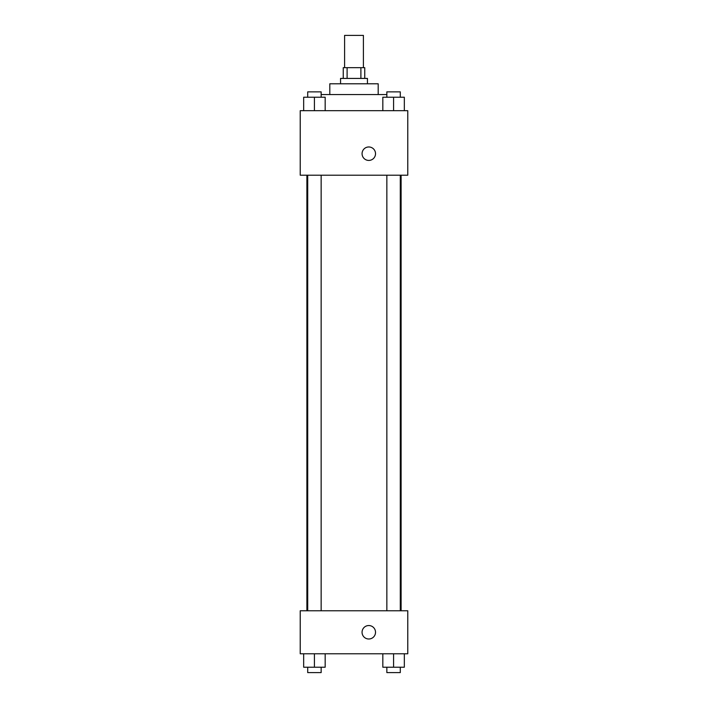 <?xml version="1.0" encoding="UTF-8"?>
<svg xmlns="http://www.w3.org/2000/svg" width="708" height="708" viewBox="0 0 708 708"><rect width="100%" height="100%" fill="white"/><g stroke="black" fill="none" stroke-linecap="round" stroke-linejoin="round"><path stroke-width="1.06" d="M363.408 67.667L363.408 35.4L344.592 35.4L344.592 67.667M347.106 78.42L347.106 67.667L343.247 67.667L343.247 78.42M347.106 67.667L364.753 67.667L364.753 78.42M360.894 78.42L360.894 67.667M340.557 83.792L340.557 78.42L367.443 78.42L367.443 83.792M329.804 94.553L329.804 83.792L378.196 83.792L378.196 94.553M321.149 94.553L386.851 94.553M300.227 110.678L407.773 110.678L407.773 175.203L300.227 175.203L300.227 110.678M362.071 153.698A6.717 6.717 0 0 1 372.151 147.875A6.717 6.717 0 0 1 372.151 159.521A6.717 6.717 0 0 1 362.071 153.698M300.227 610.765L407.773 610.765L407.773 653.776L300.227 653.776L300.227 610.765M368.788 638.997A6.717 6.717 0 0 1 362.965 628.908A6.717 6.717 0 0 1 374.612 628.908A6.717 6.717 0 0 1 368.788 638.997M382.824 653.776L382.824 667.219L404.33 667.219L404.33 653.776L404.33 667.219M393.577 667.219L393.577 653.776M400.294 667.219L400.294 672.6L386.851 672.6L386.851 667.219M303.67 653.776L303.67 667.219L325.176 667.219L325.176 653.776L325.176 667.219M314.423 667.219L314.423 653.776M321.149 667.219L321.149 672.6L307.706 672.6L307.706 667.219M382.824 110.678L382.824 97.235L404.33 97.235L404.33 110.678L404.33 97.235M393.577 110.678L393.577 97.235M400.294 97.235L400.294 91.863L386.851 91.863L386.851 97.235M303.67 110.678L303.67 97.235L325.176 97.235L325.176 110.678L325.176 97.235M314.423 110.678L314.423 97.235M321.149 97.235L321.149 91.863L307.706 91.863L307.706 97.235M401.109 610.765L401.109 175.203M306.891 610.765L306.891 175.203M386.851 175.203L386.851 610.765M400.294 175.203L400.294 610.765M321.149 610.765L321.149 175.203M307.706 610.765L307.706 175.203"/></g></svg>
